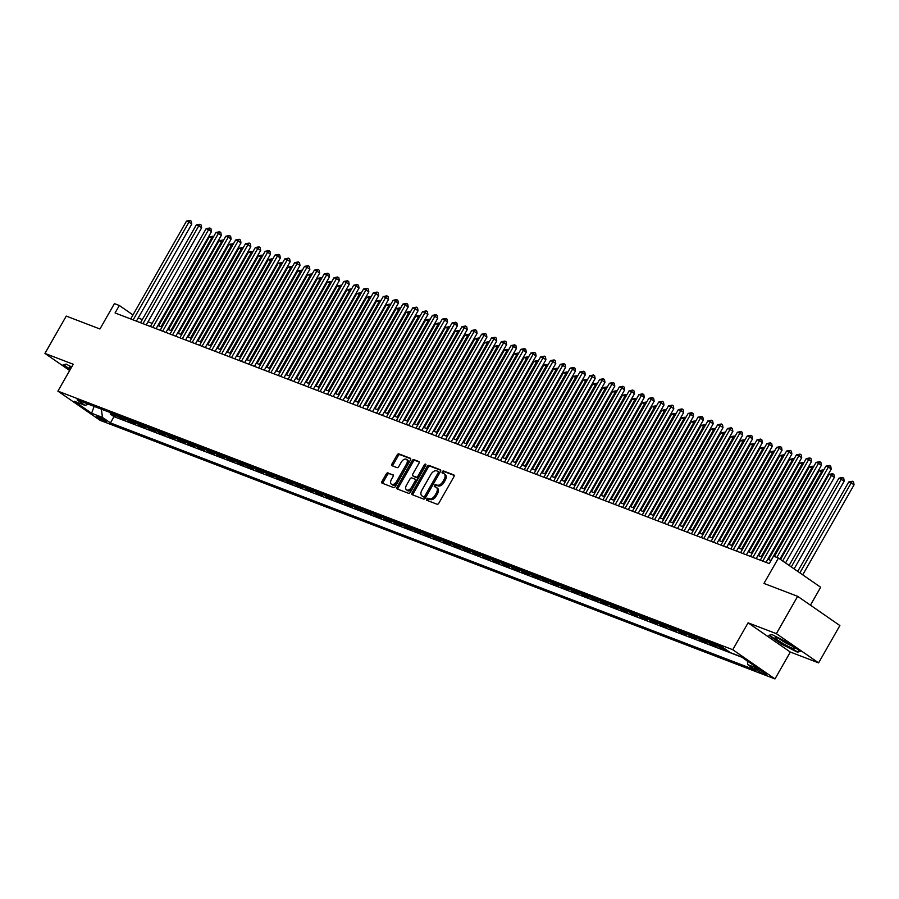 <?xml version="1.0" encoding="UTF-8"?>
<svg xmlns="http://www.w3.org/2000/svg" width="899" height="899" viewBox="0 0 899 899"><rect width="100%" height="100%" fill="white"/><g stroke="black" fill="none" stroke-linecap="round" stroke-linejoin="round"><path stroke-width="1.35" d="M426.722 499.012A1.191 0.708 -55.3 0 0 426.811 500.305L437.071 504.227A1.697 1.011 -55.3 0 0 438.869 503.137L453.916 476.751A1.697 1.011 -55.3 0 0 453.916 474.987A1.697 1.011 -55.3 0 0 453.793 474.919L443.533 470.986A1.191 0.708 -55.3 0 0 442.353 473.043L443.69 473.548A5.439 3.248 -55.3 0 1 444.106 473.773A5.439 3.248 -55.3 0 1 444.106 479.425L442.847 481.617A5.439 3.248 -55.3 0 1 437.083 485.123L435.757 484.617A1.191 0.708 -55.3 0 0 434.588 486.674L435.914 487.179A5.439 3.248 -55.3 0 1 436.33 487.404A5.439 3.248 -55.3 0 1 436.33 493.057L435.071 495.248A5.439 3.248 -55.3 0 1 429.306 498.754L427.98 498.248A1.191 0.708 -55.3 0 0 426.722 499.012M436.33 487.404L437.465 488.191A5.439 3.248 -55.3 0 1 437.465 493.843L436.217 496.046A5.439 3.248 -55.3 0 1 430.452 499.552L429.115 499.035A1.191 0.708 -55.3 0 0 427.643 500.619M454.197 475.425L444.668 471.773A1.191 0.708 -55.3 0 0 443.196 473.357M444.106 473.773L445.241 474.56A5.439 3.248 -55.3 0 1 445.241 480.212L443.982 482.415A5.439 3.248 -55.3 0 1 438.218 485.921L436.892 485.404A1.191 0.708 -55.3 0 0 435.419 486.988M105.138 421.384A5.54 0.641 -150.3 0 0 106.296 421.597A5.54 0.641 -150.3 0 0 103.318 419.204A5.54 0.641 -150.3 0 0 97.834 416.327A5.54 0.641 -150.3 0 0 96.676 416.113A5.54 0.641 -150.3 0 0 99.665 418.518A5.54 0.641 -150.3 0 0 105.138 421.384M388.065 472.863A1.697 1.011 -55.3 0 0 386.267 473.964L382.041 481.358A1.697 1.011 -55.3 0 0 382.041 483.134A1.697 1.011 -55.3 0 0 382.176 483.201L393.571 487.561A1.697 1.011 -55.3 0 0 395.369 486.471L410.416 460.086A1.697 1.011 -55.3 0 0 410.416 458.321A1.697 1.011 -55.3 0 0 410.292 458.254L398.898 453.883A1.697 1.011 -55.3 0 0 397.088 454.984L391.986 463.918A1.697 1.011 -55.3 0 0 391.986 465.693A1.697 1.011 -55.3 0 0 392.121 465.761L396.998 467.626A1.697 1.011 -55.3 0 0 398.796 466.525L401.325 462.097A4.54 2.719 -55.3 0 1 406.494 459.344A4.54 2.719 -55.3 0 1 406.494 464.075L396.583 481.448A4.54 2.719 -55.3 0 1 391.413 484.19A4.54 2.719 -55.3 0 1 391.425 479.459L393.077 476.571A1.697 1.011 -55.3 0 0 393.077 474.807A1.697 1.011 -55.3 0 0 392.942 474.728L389.211 473.649A1.697 1.011 -55.3 0 0 387.402 474.751L383.188 482.156A1.697 1.011 -55.3 0 0 382.907 483.482M776.376 633.66L748.092 622.827L790.311 652.045L818.596 662.878L776.376 633.66L797.66 596.329L763.97 583.429L778.455 558.043L773.533 556.155L769.274 563.617L115.072 312.964L119.331 305.491L114.42 303.615L99.935 328.989L66.245 316.088L44.95 353.419L69.661 370.512M748.092 622.827L732.764 649.707L57.907 391.132L73.235 364.252L44.95 353.419M412.079 492.866A1.697 1.011 -55.3 0 0 412.068 494.641A1.697 1.011 -55.3 0 0 412.203 494.708L423.598 499.069A1.697 1.011 -55.3 0 0 425.396 497.979L440.443 471.593A1.697 1.011 -55.3 0 0 440.454 469.829A1.697 1.011 -55.3 0 0 440.319 469.761L428.924 465.39A1.697 1.011 -55.3 0 0 427.126 466.491L412.079 492.866L413.214 493.663A1.697 1.011 -55.3 0 0 412.933 494.989M408.584 493.315L397.189 488.955A1.697 1.011 -55.3 0 1 397.055 488.887A1.697 1.011 -55.3 0 1 397.055 487.112L412.102 460.738A1.697 1.011 -55.3 0 1 413.911 459.636L418.788 461.502A1.697 1.011 -55.3 0 1 418.912 461.58A1.697 1.011 -55.3 0 1 418.912 463.345L412.81 474.043A1.697 1.011 -55.3 0 0 412.81 475.807A1.697 1.011 -55.3 0 0 412.944 475.874L416.181 477.122A1.697 1.011 -55.3 0 0 417.979 476.021L424.328 464.884A1.191 0.708 -55.3 0 1 425.688 465.401L410.382 492.225A1.697 1.011 -55.3 0 1 408.584 493.315M797.66 596.329L839.88 625.547L818.596 662.878M110.869 412.798L110.184 414.001L116.083 416.259L111.914 413.383L115.859 414.889A6.922 5.495 -69 0 1 115.409 414.54M120.702 416.563L120.016 417.765L125.927 420.035L121.758 417.147L125.691 418.653A6.922 5.495 -69 0 1 125.242 418.305M130.546 420.339L129.861 421.541L135.76 423.8L131.591 420.923L135.524 422.429A6.922 5.495 -69 0 1 135.086 422.081M140.379 424.103L139.693 425.306L145.593 427.576L141.435 424.688L145.368 426.193A6.922 5.495 -69 0 1 144.919 425.845M150.223 427.879L149.537 429.081L155.437 431.34L151.268 428.463L155.201 429.969A6.922 5.495 -69 0 1 154.763 429.61M160.056 431.644L159.37 432.846L165.27 435.105L161.112 432.228L165.045 433.734A6.922 5.495 -69 0 1 164.596 433.385M169.889 435.408L169.203 436.622L175.114 438.881L170.945 435.993L174.878 437.51A6.922 5.495 -69 0 1 174.428 437.15M179.733 439.184L179.047 440.386L184.947 442.645L180.778 439.768L184.722 441.274A6.922 5.495 -69 0 1 184.273 440.926M189.565 442.949L188.88 444.151L194.78 446.421L190.622 443.533L194.555 445.039A6.922 5.495 -69 0 1 194.105 444.69M199.409 446.724L198.724 447.927L204.624 450.185L200.455 447.309L204.388 448.815A6.922 5.495 -69 0 1 203.949 448.466M209.242 450.489L208.557 451.691L214.456 453.961L210.299 451.073L214.232 452.579A6.922 5.495 -69 0 1 213.782 452.231M219.086 454.265L218.39 455.467L224.3 457.726L220.131 454.849L224.065 456.355A6.922 5.495 -69 0 1 223.626 455.995M228.919 458.029L228.234 459.232L234.133 461.49L229.975 458.614L233.909 460.119A6.922 5.495 -69 0 1 233.459 459.771M238.752 461.794L238.066 463.007L243.977 465.266L239.808 462.378L243.741 463.895A6.922 5.495 -69 0 1 243.292 463.536M248.596 465.57L247.91 466.772L253.81 469.031L249.641 466.154L253.585 467.66A6.922 5.495 -69 0 1 253.136 467.311M258.429 469.334L257.743 470.537L263.643 472.807L259.485 469.919L263.418 471.424A6.922 5.495 -69 0 1 262.969 471.076M268.273 473.11L267.587 474.312L273.487 476.571L269.318 473.694L273.251 475.2A6.922 5.495 -69 0 1 272.813 474.852M278.106 476.875L277.42 478.077L283.32 480.347L279.162 477.459L283.095 478.965A6.922 5.495 -69 0 1 282.646 478.616M287.95 480.65L287.253 481.853L293.164 484.112L288.995 481.223L292.928 482.741A6.922 5.495 -69 0 1 292.49 482.381M297.783 484.415L297.097 485.617L302.997 487.876L298.839 484.999L302.772 486.505A6.922 5.495 -69 0 1 302.322 486.157M307.615 488.179L306.93 489.393L312.841 491.652L308.672 488.764L312.605 490.281A6.922 5.495 -69 0 1 312.155 489.921M317.459 491.955L316.774 493.158L322.674 495.416L318.504 492.54L322.449 494.045A6.922 5.495 -69 0 1 321.999 493.697M327.292 495.72L326.607 496.922L332.506 499.192L328.349 496.304L332.282 497.81A6.922 5.495 -69 0 1 331.832 497.462M337.136 499.496L336.451 500.698L342.35 502.957L338.181 500.08L342.114 501.586A6.922 5.495 -69 0 1 341.676 501.226M346.969 503.26L346.284 504.463L352.183 506.733L348.025 503.845L351.959 505.35A6.922 5.495 -69 0 1 351.509 505.002M356.813 507.036L356.116 508.238L362.027 510.497L357.858 507.609L361.791 509.126A6.922 5.495 -69 0 1 361.353 508.767M366.646 510.801L365.96 512.003L371.86 514.262L367.691 511.385L371.635 512.891A6.922 5.495 -69 0 1 371.186 512.542M376.479 514.565L375.793 515.779L381.704 518.038L377.535 515.149L381.468 516.655A6.922 5.495 -69 0 1 381.019 516.307M386.323 518.341L385.637 519.543L391.537 521.802L387.368 518.925L391.301 520.431A6.922 5.495 -69 0 1 390.863 520.083M396.156 522.105L395.47 523.308L401.37 525.578L397.212 522.69L401.145 524.196A6.922 5.495 -69 0 1 400.696 523.847M406 525.881L405.314 527.084L411.214 529.342L407.045 526.466L410.978 527.971A6.922 5.495 -69 0 1 410.54 527.612M415.832 529.646L415.147 530.848L421.047 533.107L416.889 530.23L420.822 531.736A6.922 5.495 -69 0 1 420.372 531.388M425.665 533.422L424.98 534.624L430.891 536.883L426.722 533.995L430.655 535.512A6.922 5.495 -69 0 1 430.205 535.152M435.509 537.186L434.824 538.389L440.724 540.647L436.554 537.771L440.499 539.276A6.922 5.495 -69 0 1 440.049 538.928M445.342 540.951L444.657 542.153L450.556 544.423L446.398 541.535L450.332 543.041A6.922 5.495 -69 0 1 449.882 542.693M455.186 544.727L454.501 545.929L460.4 548.188L456.231 545.311L460.164 546.817A6.922 5.495 -69 0 1 459.726 546.468M465.019 548.491L464.334 549.694L470.233 551.964L466.075 549.075L470.008 550.581A6.922 5.495 -69 0 1 469.559 550.233M474.863 552.267L474.166 553.469L480.077 555.728L475.908 552.851L479.841 554.357A6.922 5.495 -69 0 1 479.403 553.998M484.696 556.032L484.01 557.234L489.91 559.493L485.752 556.616L489.685 558.122A6.922 5.495 -69 0 1 489.236 557.773M494.529 559.796L493.843 561.01L499.754 563.268L495.585 560.38L499.518 561.897A6.922 5.495 -69 0 1 499.069 561.538M504.373 563.572L503.687 564.774L509.587 567.033L505.418 564.156L509.362 565.662A6.922 5.495 -69 0 1 508.913 565.314M514.206 567.336L513.52 568.539L519.42 570.809L515.262 567.921L519.195 569.427A6.922 5.495 -69 0 1 518.745 569.078M524.05 571.112L523.364 572.315L529.264 574.573L525.095 571.697L529.028 573.202A6.922 5.495 -69 0 1 528.59 572.854M533.882 574.877L533.197 576.079L539.097 578.349L534.939 575.461L538.872 576.967A6.922 5.495 -69 0 1 538.422 576.619M543.726 578.653L543.03 579.855L548.941 582.114L544.772 579.237L548.705 580.743A6.922 5.495 -69 0 1 548.266 580.383M553.559 582.417L552.874 583.62L558.773 585.878L554.616 583.001L558.549 584.507A6.922 5.495 -69 0 1 558.099 584.159M563.392 586.182L562.707 587.395L568.618 589.654L564.448 586.766L568.382 588.283A6.922 5.495 -69 0 1 567.932 587.924M573.236 589.958L572.551 591.16L578.45 593.419L574.281 590.542L578.226 592.048A6.922 5.495 -69 0 1 577.776 591.699M583.069 593.722L582.383 594.924L588.283 597.194L584.125 594.306L588.058 595.812A6.922 5.495 -69 0 1 587.609 595.464M592.913 597.498L592.227 598.7L598.127 600.959L593.958 598.082L597.891 599.588A6.922 5.495 -69 0 1 597.453 599.24M602.746 601.262L602.06 602.465L607.96 604.735L603.802 601.847L607.735 603.353A6.922 5.495 -69 0 1 607.286 603.004M612.59 605.038L611.893 606.241L617.804 608.499L613.635 605.623L617.568 607.128A6.922 5.495 -69 0 1 617.13 606.769M622.423 608.803L621.737 610.005L627.637 612.264L623.468 609.387L627.412 610.893A6.922 5.495 -69 0 1 626.963 610.545M632.255 612.567L631.57 613.781L637.481 616.04L633.312 613.152L637.245 614.669A6.922 5.495 -69 0 1 636.795 614.309M642.1 616.343L641.414 617.546L647.314 619.804L643.145 616.928L647.078 618.433A6.922 5.495 -69 0 1 646.639 618.085M651.932 620.108L651.247 621.31L657.147 623.58L652.989 620.692L656.922 622.198A6.922 5.495 -69 0 1 656.472 621.85M661.776 623.884L661.091 625.086L666.991 627.345L662.821 624.468L666.755 625.974A6.922 5.495 -69 0 1 666.316 625.614M671.609 627.648L670.924 628.851L676.823 631.12L672.666 628.232L676.599 629.738A6.922 5.495 -69 0 1 676.149 629.39M681.442 631.424L680.757 632.626L686.667 634.885L682.498 631.997L686.431 633.514A6.922 5.495 -69 0 1 685.982 633.154M691.286 635.188L690.601 636.391L696.5 638.65L692.331 635.773L696.276 637.279A6.922 5.495 -69 0 1 695.826 636.93M701.119 638.953L700.433 640.167L706.333 642.425L702.175 639.537L706.108 641.043A6.922 5.495 -69 0 1 705.659 640.695M710.963 642.729L710.277 643.931L716.177 646.19L712.008 643.313L715.941 644.819A6.922 5.495 -69 0 1 715.503 644.471M720.796 646.493L720.11 647.696L726.01 649.966L723.043 647.538M758.149 669.373L755.98 668.541A5.36 0.618 -150.3 0 0 754.857 668.328A5.36 0.618 -150.3 0 0 757.756 670.654A5.36 0.618 -150.3 0 0 763.06 673.441L765.229 674.261A5.36 0.618 -150.3 0 0 766.341 674.475A5.36 0.618 -150.3 0 0 763.453 672.149A5.36 0.618 -150.3 0 0 758.149 669.373M732.764 649.707L774.983 678.925L100.126 420.339L57.907 391.132M110.184 414.001L114.004 416.642L110.431 422.923L755.767 670.182L747.788 664.664L747.316 661.001M110.431 422.923L102.441 417.394L91.619 413.248L74.28 401.246L85.102 405.393L77.112 399.864L722.448 647.134L730.438 652.663L741.259 656.798L758.61 668.8L747.788 664.664M720.11 647.696L715.941 644.819M710.277 643.931L706.108 641.043M700.433 640.167L696.276 637.279M690.601 636.391L686.431 633.514M680.757 632.626L676.599 629.738M670.924 628.851L666.755 625.974M661.091 625.086L656.922 622.198M651.247 621.31L647.078 618.433M641.414 617.546L637.245 614.669M631.57 613.781L627.412 610.893M621.737 610.005L617.568 607.128M611.893 606.241L607.735 603.353M602.06 602.465L597.891 599.588M592.227 598.7L588.058 595.812M582.383 594.924L578.226 592.048M572.551 591.16L568.382 588.283M562.707 587.395L558.549 584.507M552.874 583.62L548.705 580.743M543.03 579.855L538.872 576.967M533.197 576.079L529.028 573.202M523.364 572.315L519.195 569.427M513.52 568.539L509.362 565.662M503.687 564.774L499.518 561.897M493.843 561.01L489.685 558.122M484.01 557.234L479.841 554.357M474.166 553.469L470.008 550.581M464.334 549.694L460.164 546.817M454.501 545.929L450.332 543.041M444.657 542.153L440.499 539.276M434.824 538.389L430.655 535.512M424.98 534.624L420.822 531.736M415.147 530.848L410.978 527.971M405.314 527.084L401.145 524.196M395.47 523.308L391.301 520.431M385.637 519.543L381.468 516.655M375.793 515.779L371.635 512.891M365.96 512.003L361.791 509.126M356.116 508.238L351.959 505.35M346.284 504.463L342.114 501.586M336.451 500.698L332.282 497.81M326.607 496.922L322.449 494.045M316.774 493.158L312.605 490.281M306.93 489.393L302.772 486.505M297.097 485.617L292.928 482.741M287.253 481.853L283.095 478.965M277.42 478.077L273.251 475.2M267.587 474.312L263.418 471.424M257.743 470.537L253.585 467.66M247.91 466.772L243.741 463.895M238.066 463.007L233.909 460.119M228.234 459.232L224.065 456.355M218.39 455.467L214.232 452.579M208.557 451.691L204.388 448.815M198.724 447.927L194.555 445.039M188.88 444.151L184.722 441.274M179.047 440.386L174.878 437.51M169.203 436.622L165.045 433.734M159.37 432.846L155.201 429.969M149.537 429.081L145.368 426.193M139.693 425.306L135.524 422.429M129.861 421.541L125.691 418.653M120.016 417.765L115.859 414.889M114.004 416.642L741.844 657.214M810.449 605.173L820.675 587.249L778.455 558.043M790.311 652.045L774.983 678.925M132.973 314.942L119.331 305.491M771.061 560.493L767.802 559.245M762.082 557.054L757.969 555.481M752.238 553.29L748.125 551.705M742.405 549.514L738.293 547.941M732.573 545.749L728.46 544.165M722.729 541.973L718.616 540.4M712.896 538.209L708.783 536.636M703.052 534.433L698.939 532.86M693.219 530.668L689.106 529.095M683.375 526.904L679.262 525.319M673.542 523.128L669.429 521.555M663.709 519.364L659.596 517.779M653.865 515.588L649.752 514.014M644.032 511.823L639.919 510.25M634.188 508.047L630.075 506.474M624.356 504.283L620.243 502.71M614.523 500.518L610.41 498.934M604.679 496.742L600.566 495.169M594.846 492.978L590.733 491.405M585.002 489.202L580.889 487.629M575.169 485.438L571.056 483.864M565.325 481.662L561.212 480.088M555.492 477.897L551.379 476.324M545.659 474.133L541.546 472.548M535.815 470.357L531.702 468.784M525.982 466.592L521.87 465.019M516.138 462.816L512.025 461.243M506.306 459.052L502.193 457.479M496.462 455.287L492.349 453.703M486.629 451.512L482.516 449.938M476.796 447.747L472.683 446.162M466.952 443.971L462.839 442.398M457.119 440.207L453.006 438.633M447.275 436.431L443.162 434.858M437.442 432.666L433.329 431.093M427.598 428.902L423.485 427.317M417.765 425.126L413.652 423.553M407.932 421.361L403.82 419.777M398.088 417.586L393.976 416.012M388.256 413.821L384.143 412.248M378.412 410.045L374.299 408.472M368.579 406.281L364.466 404.707M358.746 402.516L354.633 400.932M348.902 398.74L344.789 397.167M339.069 394.976L334.956 393.391M329.225 391.2L325.112 389.627M319.392 387.435L315.279 385.862M309.548 383.659L305.435 382.086M299.715 379.895L295.602 378.322M289.883 376.13L285.77 374.546M280.038 372.355L275.926 370.781M270.206 368.59L266.093 367.017M260.362 364.814L256.249 363.241M250.529 361.05L246.416 359.476M240.685 357.274L236.572 355.701M230.852 353.509L226.739 351.936M221.019 349.745L216.906 348.16M211.175 345.969L207.062 344.396M201.342 342.204L197.229 340.631M191.498 338.429L187.385 336.855M181.665 334.664L177.553 333.091M171.821 330.899L167.708 329.315M161.989 327.124L157.876 325.55M152.156 323.359L148.043 321.775M142.312 319.583L138.199 318.01M85.102 405.393L88.45 404.202M101.396 409.169L102.441 417.394M91.619 413.248L94.125 406.382M771.983 634.57L768.847 635.335L781.557 644.134L797.413 652.168L800.548 651.404L787.827 642.605L771.983 634.57M71.695 366.949L66.133 364.129L62.997 364.882L70.077 369.781M797.818 651.438L797.413 652.168M440.724 470.267L430.059 466.176A1.697 1.011 -55.3 0 0 428.261 467.278L413.214 493.663M423.71 496.608A1.191 0.708 -55.3 0 0 424.969 495.843L438.173 472.683A1.191 0.708 -55.3 0 0 438.083 471.402L436.689 470.862A5.439 3.248 -55.3 0 0 430.924 474.369L421.889 490.202A5.439 3.248 -55.3 0 0 421.889 495.855A5.439 3.248 -55.3 0 0 422.305 496.079L424.845 497.405A1.191 0.708 -55.3 0 0 426.104 496.63L424.969 495.843M438.251 471.514L439.229 472.189A1.191 0.708 -55.3 0 1 439.319 473.481L426.104 496.63M422.676 496.327A5.439 3.248 -55.3 0 0 423.024 496.641A5.439 3.248 -55.3 0 0 423.451 496.866L422.305 496.079M424.845 497.405L423.451 496.866M419.192 462.019L415.046 460.423A1.697 1.011 -55.3 0 0 413.248 461.524L398.201 487.91A1.697 1.011 -55.3 0 0 397.92 489.236M413.843 476.504A1.697 1.011 -55.3 0 0 413.956 476.594A1.697 1.011 -55.3 0 0 414.079 476.661L417.316 477.908A1.697 1.011 -55.3 0 0 419.114 476.807L425.474 465.671L424.328 464.884M406.483 485.145A4.54 2.719 -55.3 0 0 406.472 489.865A4.54 2.719 -55.3 0 0 411.641 487.123L415.136 480.999A1.697 1.011 -55.3 0 0 415.136 479.234A1.697 1.011 -55.3 0 0 415.001 479.167L411.776 477.931A1.697 1.011 -55.3 0 0 409.966 479.021L406.483 485.145M406.472 489.865L407.618 490.663A4.54 2.719 -55.3 0 0 412.787 487.91L411.641 487.123M415.248 479.336L416.147 479.954A1.697 1.011 -55.3 0 1 416.282 480.032A1.697 1.011 -55.3 0 1 416.271 481.797L412.787 487.91M393.357 475.245L389.211 473.649M391.413 484.19L392.56 484.977A4.54 2.719 -55.3 0 0 397.729 482.235L396.583 481.448M406.494 459.344L407.64 460.142A4.54 2.719 -55.3 0 1 407.64 464.862L397.729 482.235M410.697 458.76L400.033 454.669A1.697 1.011 -55.3 0 0 398.235 455.771L393.133 464.716A1.697 1.011 -55.3 0 0 392.852 466.042M802.728 574.843L854.05 484.864L851.196 482.887L848.735 481.943L797.728 571.382M799.874 572.865L851.196 482.887L852.421 481.257L853.567 482.044L854.05 484.864M848.735 481.943L852.421 481.257M779.905 559.043L831.227 469.064L828.372 467.098L776.848 557.425M825.923 466.154L829.597 465.468L828.372 467.098L825.923 466.154L774.387 556.481M829.597 465.468L830.743 466.255L831.227 469.064M792.277 648.201A11.249 1.304 -150.3 0 0 794.57 648.303A11.249 1.304 -150.3 0 0 787.636 643.19A11.249 1.304 -150.3 0 0 777.444 637.942A11.249 1.304 -150.3 0 0 775.421 637.391A11.249 1.304 -150.3 0 0 780.253 641.807A11.249 1.304 -150.3 0 0 792.277 648.201M779.242 638.695A8.518 0.989 -150.3 0 0 791.255 645.594A8.518 0.989 -150.3 0 0 791.491 645.684M769.578 635.155L772.129 634.649M799.874 650.943L797.188 651.595L781.827 643.808L769.51 635.29M71.426 367.421A11.249 1.304 -150.3 0 0 69.583 366.938A11.249 1.304 -150.3 0 0 69.774 367.938A11.249 1.304 -150.3 0 0 70.673 368.736M70.279 369.422L63.66 364.837L66.279 364.196M794.132 568.887L844.217 481.089L838.902 478.178L789.131 565.426M791.277 566.921L841.363 479.122L842.588 477.481L843.723 478.279L844.217 481.089M838.902 478.178L842.588 477.481M785.535 562.943L834.373 477.324L831.519 475.346L829.058 474.402L780.534 559.481M782.681 560.965L831.519 475.346L832.744 473.717L833.89 474.503L834.373 477.324M829.058 474.402L832.744 473.717M770.982 560.47L821.686 471.582L819.225 470.638L768.521 559.526M822.495 472.144L821.686 471.582L822.911 469.952L823.518 470.368M819.225 470.638L822.911 469.952M761.15 556.695L811.842 467.806L809.392 466.873L758.689 555.751M812.662 468.379L811.842 467.806L813.067 466.176L813.674 466.592M809.392 466.873L813.067 466.176M766.015 562.381L821.394 465.3L818.539 463.322L762.757 561.122M816.078 462.389L819.764 461.693L818.539 463.322L816.078 462.389L760.296 560.178M819.764 461.693L820.911 462.479L821.394 465.3M756.183 558.605L811.55 461.535L808.707 459.558L752.924 557.358M806.246 458.614L809.932 457.928L808.707 459.558L806.246 458.614L750.463 556.414M809.932 457.928L811.067 458.715L811.55 461.535M746.35 554.84L801.717 457.76L798.863 455.793L743.08 553.582M796.402 454.849L800.088 454.152L798.863 455.793L796.402 454.849L740.619 552.638M800.088 454.152L801.234 454.95L801.717 457.76M736.506 551.065L791.884 453.995L789.03 452.017L733.247 549.817M786.569 451.073L790.255 450.388L789.03 452.017L786.569 451.073L730.786 548.873M790.255 450.388L791.39 451.174L791.884 453.995M751.306 552.93L802.009 464.041L799.548 463.097L748.856 551.986M802.829 464.603L802.009 464.041L803.234 462.412L803.841 462.828M799.548 463.097L803.234 462.412M726.673 547.3L782.04 450.219L779.186 448.253L723.403 546.053M776.725 447.309L780.411 446.612L779.186 448.253L776.725 447.309L720.942 545.109M780.411 446.612L781.557 447.41L782.04 450.219M741.473 549.154L792.176 460.277L789.715 459.333L739.012 548.21M792.985 460.839L792.176 460.277L793.401 458.636L793.997 459.063M789.715 459.333L793.401 458.636M716.829 543.524L772.207 446.455L769.353 444.477L713.57 542.277M766.892 443.533L770.578 442.847L769.353 444.477L766.892 443.533L711.109 541.333M770.578 442.847L771.713 443.634L772.207 446.455M731.64 545.39L782.332 456.501L779.871 455.557L729.179 544.446M783.153 457.063L782.332 456.501L783.557 454.872L784.164 455.287M779.871 455.557L783.557 454.872M706.996 539.76L762.363 442.679L759.509 440.712L703.726 538.512M757.059 439.768L760.734 439.083L759.509 440.712L757.059 439.768L701.276 537.568M760.734 439.083L761.88 439.869L762.363 442.679M721.796 541.614L772.499 452.736L770.038 451.792L719.335 540.681M773.309 453.298L772.499 452.736L773.724 451.096L774.331 451.523M770.038 451.792L773.724 451.096M697.163 535.995L752.53 438.914L749.676 436.936L693.893 534.736M747.215 436.004L750.901 435.307L749.676 436.936L747.215 436.004L691.432 533.792M750.901 435.307L752.047 436.094L752.53 438.914M711.963 537.849L762.655 448.961L760.194 448.017L709.502 536.905M763.476 449.522L762.655 448.961L763.88 447.331L764.487 447.747M760.194 448.017L763.88 447.331M687.319 532.219L742.686 435.15L739.843 433.172L684.06 530.972M737.382 432.228L741.068 431.542L739.843 433.172L737.382 432.228L681.599 530.028M741.068 431.542L742.203 432.329L742.686 435.15M702.119 534.085L752.823 445.196L750.362 444.252L699.658 533.141M753.643 445.758L752.823 445.196L754.047 443.567L754.654 443.982M750.362 444.252L754.047 443.567M677.486 528.455L732.854 431.374L729.999 429.407L674.216 527.196M727.538 428.463L731.224 427.767L729.999 429.407L727.538 428.463L671.755 526.263M731.224 427.767L732.37 428.565L732.854 431.374M692.286 530.309L742.979 441.42L740.529 440.488L689.825 529.365M743.799 441.993L742.979 441.42L744.215 439.791L744.81 440.207M740.529 440.488L744.215 439.791M667.642 524.679L723.021 427.609L720.166 425.632L664.383 523.432M717.705 424.688L721.391 424.002L720.166 425.632L717.705 424.688L661.922 522.488M721.391 424.002L722.526 424.789L723.021 427.609M682.442 526.544L733.146 437.656L730.685 436.712L679.992 525.6M733.966 438.218L733.146 437.656L734.371 436.026L734.977 436.442M730.685 436.712L734.371 436.026M657.81 520.914L713.177 423.834L710.322 421.867L654.539 519.667M707.861 420.923L711.547 420.238L710.322 421.867L707.861 420.923L652.078 518.723M711.547 420.238L712.693 421.024L713.177 423.834M647.965 517.139L703.344 420.069L700.49 418.091L644.707 515.891M698.029 417.147L701.714 416.462L700.49 418.091L698.029 417.147L642.246 514.947M701.714 416.462L702.849 417.248L703.344 420.069M638.133 513.374L693.5 416.304L690.646 414.327L634.863 512.127M688.196 413.383L691.87 412.697L690.646 414.327L688.196 413.383L632.413 511.183M691.87 412.697L693.017 413.484L693.5 416.304M672.609 522.769L723.313 433.891L720.852 432.947L670.148 521.825M724.122 434.453L723.313 433.891L724.538 432.25L725.133 432.677M720.852 432.947L724.538 432.25M662.777 519.004L713.469 430.115L711.008 429.171L660.316 518.06M714.289 430.677L713.469 430.115L714.694 428.486L715.301 428.902M711.008 429.171L714.694 428.486M652.932 515.228L703.636 426.351L701.175 425.407L650.471 514.295M704.445 426.913L703.636 426.351L704.861 424.71L705.468 425.137M701.175 425.407L704.861 424.71M628.3 509.609L683.667 412.529L680.813 410.551L625.03 508.351M678.352 409.618L682.038 408.921L680.813 410.551L678.352 409.618L622.569 507.407M682.038 408.921L683.184 409.708L683.667 412.529M643.1 511.464L693.792 422.575L691.342 421.631L640.639 510.52M694.612 423.137L693.792 422.575L695.017 420.946L695.624 421.361M691.342 421.631L695.017 420.946M618.456 505.834L673.823 408.764L670.98 406.786L615.197 504.586M668.519 405.842L672.205 405.157L670.98 406.786L668.519 405.842L612.736 503.642M672.205 405.157L673.34 405.943L673.823 408.764M633.256 507.699L683.959 418.81L681.498 417.866L630.795 506.755M684.78 419.372L683.959 418.81L685.184 417.181L685.791 417.597M681.498 417.866L685.184 417.181M608.623 502.069L663.99 404.988L661.136 403.022L605.353 500.81M658.675 402.078L662.361 401.381L661.136 403.022L658.675 402.078L602.892 499.878M662.361 401.381L663.507 402.179L663.99 404.988M623.423 503.923L674.126 415.035L671.665 414.102L620.962 502.979M674.935 415.608L674.126 415.035L675.351 413.405L675.947 413.821M671.665 414.102L675.351 413.405M598.779 498.293L654.157 401.224L651.303 399.246L595.52 497.046M648.842 398.302L652.528 397.616L651.303 399.246L648.842 398.302L593.059 496.102M652.528 397.616L653.663 398.403L654.157 401.224M613.579 500.159L664.282 411.27L661.821 410.326L611.129 499.215M665.103 411.832L664.282 411.27L665.507 409.641L666.114 410.056M661.821 410.326L665.507 409.641M588.946 494.529L644.313 397.448L641.459 395.481L585.676 493.281M638.998 394.537L642.684 393.852L641.459 395.481L638.998 394.537L583.215 492.337M642.684 393.852L643.83 394.639L644.313 397.448M603.746 496.383L654.45 407.505L651.989 406.562L601.285 495.439M655.259 408.067L654.45 407.505L655.674 405.865L656.281 406.292M651.989 406.562L655.674 405.865M579.102 490.753L634.48 393.683L631.626 391.706L575.843 489.506M629.165 390.762L632.851 390.076L631.626 391.706L629.165 390.762L573.382 488.562M632.851 390.076L633.986 390.863L634.48 393.683M593.913 492.618L644.605 403.73L642.144 402.786L591.452 491.674M645.426 404.292L644.605 403.73L645.83 402.1L646.437 402.516M642.144 402.786L645.83 402.1M569.269 486.988L624.636 389.919L621.782 387.941L565.999 485.741M619.332 386.997L623.018 386.312L621.782 387.941L619.332 386.997L563.549 484.797M623.018 386.312L624.153 387.098L624.636 389.919M584.069 488.842L634.773 399.965L632.312 399.021L581.608 487.91M635.582 400.527L634.773 399.965L635.998 398.336L636.604 398.751M632.312 399.021L635.998 398.336M559.436 483.224L614.804 386.143L611.949 384.165L556.166 481.965M609.488 383.232L613.174 382.536L611.949 384.165L609.488 383.232L553.705 481.021M613.174 382.536L614.32 383.334L614.804 386.143M574.236 485.078L624.929 396.189L622.479 395.245L571.775 484.134M625.749 396.762L624.929 396.189L626.154 394.56L626.76 394.976M622.479 395.245L626.154 394.56M564.392 481.313L615.096 392.425L612.635 391.481L561.931 480.369M615.916 392.987L615.096 392.425L616.321 390.795L616.928 391.211M612.635 391.481L616.321 390.795M554.559 477.538L605.263 388.649L602.802 387.716L552.098 476.594M606.072 389.222L605.263 388.649L606.488 387.019L607.083 387.435M602.802 387.716L606.488 387.019M549.592 479.448L604.96 382.378L602.116 380.401L546.334 478.201M599.655 379.457L603.341 378.771L602.116 380.401L599.655 379.457L543.873 477.257M603.341 378.771L604.476 379.558L604.96 382.378M539.76 475.683L595.127 378.603L592.272 376.636L536.489 474.425M589.811 375.692L593.497 374.995L592.272 376.636L589.811 375.692L534.028 473.492M593.497 374.995L594.644 375.793L595.127 378.603M529.916 471.908L585.294 374.838L582.44 372.86L526.657 470.66M579.979 371.916L583.665 371.231L582.44 372.86L579.979 371.916L524.196 469.716M583.665 371.231L584.799 372.017L585.294 374.838M544.715 473.773L595.419 384.884L592.958 383.94L542.266 472.829M596.239 385.446L595.419 384.884L596.644 383.255L597.251 383.671M592.958 383.94L596.644 383.255M520.083 468.143L575.45 371.062L572.596 369.096L516.813 466.896M570.146 368.152L573.82 367.466L572.596 369.096L570.146 368.152L514.363 465.952M573.82 367.466L574.967 368.253L575.45 371.062M534.883 469.997L585.586 381.12L583.125 380.176L532.422 469.064M586.395 381.682L585.586 381.12L586.811 379.479L587.418 379.906M583.125 380.176L586.811 379.479M510.239 464.367L565.617 367.298L562.763 365.32L506.98 463.12M560.302 364.376L563.988 363.69L562.763 365.32L560.302 364.376L504.519 462.176M563.988 363.69L565.134 364.477L565.617 367.298M525.05 466.233L575.742 377.344L573.281 376.4L522.589 465.289M576.562 377.906L575.742 377.344L576.967 375.715L577.574 376.13M573.281 376.4L576.967 375.715M500.406 460.603L555.773 363.533L552.93 361.555L497.147 459.355M550.469 360.611L554.155 359.926L552.93 361.555L550.469 360.611L494.686 458.411M554.155 359.926L555.29 360.713L555.773 363.533M515.206 462.468L565.909 373.579L563.448 372.636L512.745 461.524M566.718 374.141L565.909 373.579L567.134 371.95L567.741 372.366M563.448 372.636L567.134 371.95M490.573 456.838L545.94 359.757L543.086 357.78L487.303 455.579M540.625 356.847L544.311 356.15L543.086 357.78L540.625 356.847L484.842 454.636M544.311 356.15L545.457 356.948L545.94 359.757M505.373 458.692L556.065 369.804L553.615 368.86L502.912 457.748M556.886 370.377L556.065 369.804L557.29 368.174L557.897 368.59M553.615 368.86L557.29 368.174M495.529 454.928L546.232 366.039L543.771 365.095L493.079 453.984M547.053 366.601L546.232 366.039L547.457 364.41L548.064 364.825M543.771 365.095L547.457 364.41M485.696 451.152L536.4 362.263L533.939 361.331L483.235 450.208M537.209 362.836L536.4 362.263L537.624 360.634L538.22 361.061M533.939 361.331L537.624 360.634M480.729 453.062L536.107 355.993L533.253 354.015L477.47 451.815M530.792 353.071L534.478 352.386L533.253 354.015L530.792 353.071L475.009 450.871M534.478 352.386L535.613 353.172L536.107 355.993M470.896 449.298L526.263 352.217L523.409 350.25L467.626 448.039M520.948 349.306L524.634 348.61L523.409 350.25L520.948 349.306L465.165 447.106M524.634 348.61L525.78 349.408L526.263 352.217M461.052 445.522L516.431 348.452L513.576 346.475L457.793 444.275M511.115 345.531L514.801 344.845L513.576 346.475L511.115 345.531L455.332 443.331M514.801 344.845L515.936 345.632L516.431 348.452M475.863 447.387L526.556 358.499L524.095 357.555L473.402 446.443M527.376 359.061L526.556 358.499L527.78 356.869L528.387 357.285M524.095 357.555L527.78 356.869M451.219 441.757L506.587 344.677L503.732 342.71L447.949 440.51M501.282 341.766L504.957 341.081L503.732 342.71L501.282 341.766L445.499 439.566M504.957 341.081L506.103 341.867L506.587 344.677M466.019 443.612L516.723 354.734L514.262 353.79L463.558 442.679M517.532 355.296L516.723 354.734L517.948 353.093L518.554 353.521M514.262 353.79L517.948 353.093M441.387 437.993L496.754 340.912L493.899 338.934L438.116 436.734M491.438 338.002L495.124 337.305L493.899 338.934L491.438 338.002L435.655 435.79M495.124 337.305L496.27 338.091L496.754 340.912M456.186 439.847L506.879 350.958L504.418 350.014L453.725 438.903M507.699 351.52L506.879 350.958L508.104 349.329L508.71 349.745M504.418 350.014L508.104 349.329M431.542 434.217L486.91 337.147L484.067 335.17L428.284 432.97M481.606 334.226L485.291 333.54L484.067 335.17L481.606 334.226L425.823 432.026M485.291 333.54L486.426 334.327L486.91 337.147M446.342 436.082L497.046 347.194L494.585 346.25L443.881 435.138M497.866 347.756L497.046 347.194L498.271 345.564L498.878 345.98M494.585 346.25L498.271 345.564M421.71 430.452L477.077 333.372L474.223 331.405L418.44 429.194M471.761 330.461L475.447 329.764L474.223 331.405L471.761 330.461L415.979 428.25M475.447 329.764L476.594 330.562L477.077 333.372M436.509 432.307L487.202 343.418L484.752 342.485L434.048 431.363M488.022 343.991L487.202 343.418L488.438 341.789L489.034 342.204M484.752 342.485L488.438 341.789M411.866 426.677L467.244 329.607L464.39 327.629L408.607 425.429M461.929 326.685L465.615 326L464.39 327.629L461.929 326.685L406.146 424.485M465.615 326L466.75 326.787L467.244 329.607M426.665 428.542L477.369 339.653L474.908 338.709L424.216 427.598M478.189 340.215L477.369 339.653L478.594 338.024L479.201 338.44M474.908 338.709L478.594 338.024M402.033 422.912L457.4 325.831L454.546 323.865L398.763 421.653M452.085 322.921L455.771 322.224L454.546 323.865L452.085 322.921L396.302 420.721M455.771 322.224L456.917 323.022L457.4 325.831M416.833 424.766L467.536 335.889L465.075 334.945L414.372 423.822M468.345 336.451L467.536 335.889L468.761 334.248L469.357 334.675M465.075 334.945L468.761 334.248M392.189 419.136L447.567 322.067L444.713 320.089L388.93 417.889M442.252 319.145L445.938 318.46L444.713 320.089L442.252 319.145L386.469 416.945M445.938 318.46L447.073 319.246L447.567 322.067M407 421.002L457.692 332.113L455.231 331.169L404.539 420.058M458.512 332.675L457.692 332.113L458.917 330.484L459.524 330.899M455.231 331.169L458.917 330.484M382.356 415.372L437.723 318.291L434.869 316.324L379.086 414.124M432.419 315.38L436.094 314.695L434.869 316.324L432.419 315.38L376.636 413.18M436.094 314.695L437.24 315.482L437.723 318.291M397.156 417.226L447.859 328.349L445.398 327.405L394.695 416.293M448.668 328.91L447.859 328.349L449.084 326.708L449.691 327.135M445.398 327.405L449.084 326.708M372.523 411.607L427.89 314.526L425.036 312.549L369.253 410.349M422.575 311.616L426.261 310.919L425.036 312.549L422.575 311.616L366.792 409.405M426.261 310.919L427.407 311.706L427.89 314.526M387.323 413.461L438.015 324.573L435.566 323.629L384.862 412.517M438.836 325.135L438.015 324.573L439.24 322.943L439.847 323.359M435.566 323.629L439.24 322.943M362.679 407.831L418.046 310.762L415.203 308.784L359.42 406.584M412.742 307.84L416.428 307.155L415.203 308.784L412.742 307.84L356.959 405.64M416.428 307.155L417.563 307.941L418.046 310.762M377.479 409.697L428.182 320.808L425.721 319.864L375.018 408.753M429.003 321.37L428.182 320.808L429.407 319.179L430.014 319.594M425.721 319.864L429.407 319.179M352.846 404.067L408.213 306.986L405.359 305.019L349.576 402.808M402.898 304.076L406.584 303.379L405.359 305.019L402.898 304.076L347.115 401.875M406.584 303.379L407.73 304.177L408.213 306.986M367.646 405.921L418.35 317.032L415.889 316.1L365.185 404.977M419.159 317.605L418.35 317.032L419.575 315.403L420.17 315.819M415.889 316.1L419.575 315.403M343.002 400.291L398.381 303.221L395.526 301.244L339.743 399.044M393.065 300.3L396.751 299.614L395.526 301.244L393.065 300.3L337.282 398.1M396.751 299.614L397.886 300.401L398.381 303.221M357.802 402.156L408.506 313.268L406.045 312.324L355.352 401.212M409.326 313.83L408.506 313.268L409.73 311.638L410.337 312.054M406.045 312.324L409.73 311.638M333.169 396.526L388.537 299.446L385.682 297.479L329.899 395.279M383.221 296.535L386.907 295.838L385.682 297.479L383.221 296.535L327.438 394.335M386.907 295.838L388.053 296.636L388.537 299.446M347.969 398.381L398.673 309.503L396.212 308.559L345.508 397.437M399.482 310.065L398.673 309.503L399.898 307.863L400.505 308.29M396.212 308.559L399.898 307.863M323.325 392.751L378.704 295.681L375.849 293.703L320.066 391.503M373.388 292.759L377.074 292.074L375.849 293.703L373.388 292.759L317.605 390.559M377.074 292.074L378.209 292.86L378.704 295.681M338.136 394.616L388.829 305.727L386.368 304.783L335.675 393.672M389.649 306.289L388.829 305.727L390.054 304.098L390.66 304.514M386.368 304.783L390.054 304.098M313.493 388.986L368.86 291.917L366.005 289.939L310.222 387.739M363.556 288.995L367.242 288.309L366.005 289.939L363.556 288.995L307.773 386.795M367.242 288.309L368.376 289.096L368.86 291.917M328.292 390.84L378.996 301.963L376.535 301.019L325.831 389.908M379.805 302.525L378.996 301.963L380.221 300.322L380.828 300.749M376.535 301.019L380.221 300.322M303.66 385.222L359.027 288.141L356.173 286.163L300.39 383.963M353.712 285.23L357.397 284.534L356.173 286.163L353.712 285.23L297.929 383.019M357.397 284.534L358.544 285.32L359.027 288.141M318.46 387.076L369.152 298.187L366.702 297.243L315.998 386.132M369.972 298.749L369.152 298.187L370.377 296.558L370.984 296.973M366.702 297.243L370.377 296.558M293.816 381.446L349.183 284.376L346.34 282.398L290.557 380.198M343.879 281.454L347.565 280.769L346.34 282.398L343.879 281.454L288.096 379.254M347.565 280.769L348.7 281.556L349.183 284.376M308.615 383.311L359.319 294.423L356.858 293.479L306.154 382.367M360.139 294.984L359.319 294.423L360.544 292.793L361.151 293.209M356.858 293.479L360.544 292.793M283.983 377.681L339.35 280.6L336.496 278.634L280.713 376.423M334.035 277.69L337.721 276.993L336.496 278.634L334.035 277.69L278.252 375.49M337.721 276.993L338.867 277.791L339.35 280.6M298.783 379.535L349.486 290.647L347.025 289.714L296.322 378.591M350.295 291.22L349.486 290.647L350.711 289.017L351.307 289.433M347.025 289.714L350.711 289.017M274.139 373.905L329.517 276.836L326.663 274.858L270.88 372.658M324.202 273.914L327.888 273.229L326.663 274.858L324.202 273.914L268.419 371.714M327.888 273.229L329.023 274.015L329.517 276.836M288.939 375.771L339.642 286.882L337.181 285.938L286.489 374.827M340.463 287.444L339.642 286.882L340.867 285.253L341.474 285.668M337.181 285.938L340.867 285.253M264.306 370.141L319.673 273.06L316.819 271.093L261.036 368.893M314.369 270.149L318.044 269.464L316.819 271.093L314.369 270.149L258.586 367.949M318.044 269.464L319.19 270.251L319.673 273.06M279.106 371.995L329.809 283.118L327.348 282.174L276.645 371.051M330.618 283.679L329.809 283.118L331.034 281.477L331.641 281.904M327.348 282.174L331.034 281.477M269.273 368.23L319.965 279.342L317.504 278.398L266.812 367.286M320.786 279.904L319.965 279.342L321.19 277.712L321.797 278.128M317.504 278.398L321.19 277.712M259.429 364.455L310.133 275.577L307.672 274.633L256.968 363.522M310.942 276.139L310.133 275.577L311.357 273.948L311.964 274.364M307.672 274.633L311.357 273.948M249.596 360.69L300.288 271.801L297.839 270.857L247.135 359.746M301.109 272.375L300.288 271.801L301.513 270.172L302.12 270.588M297.839 270.857L301.513 270.172M239.752 356.925L290.456 268.037L287.995 267.093L237.302 355.982M291.276 268.599L290.456 268.037L291.681 266.407L292.287 266.823M287.995 267.093L291.681 266.407M229.919 353.15L280.623 264.261L278.162 263.328L227.458 352.206M281.432 264.834L280.623 264.261L281.848 262.632L282.443 263.047M278.162 263.328L281.848 262.632M254.462 366.365L309.84 269.295L306.986 267.318L251.203 365.118M304.525 266.374L308.211 265.688L306.986 267.318L304.525 266.374L248.742 364.174M308.211 265.688L309.357 266.475L309.84 269.295M244.629 362.6L299.996 265.531L297.153 263.553L241.37 361.353M294.692 262.609L298.378 261.924L297.153 263.553L294.692 262.609L238.909 360.409M298.378 261.924L299.513 262.71L299.996 265.531M234.796 358.836L290.163 261.755L287.309 259.777L231.526 357.577M284.848 258.845L288.534 258.148L287.309 259.777L284.848 258.845L229.065 356.633M288.534 258.148L289.68 258.946L290.163 261.755M224.952 355.06L280.331 257.991L277.476 256.013L221.693 353.813M275.015 255.069L278.701 254.383L277.476 256.013L275.015 255.069L219.232 352.869M278.701 254.383L279.836 255.17L280.331 257.991M215.119 351.295L270.487 254.215L267.632 252.248L211.849 350.037M265.171 251.304L268.857 250.607L267.632 252.248L265.171 251.304L209.388 349.104M268.857 250.607L270.003 251.405L270.487 254.215M205.275 347.52L260.654 250.45L257.799 248.472L202.017 346.272M255.338 247.528L259.024 246.843L257.799 248.472L255.338 247.528L199.556 345.328M259.024 246.843L260.159 247.63L260.654 250.45M220.086 349.385L270.779 260.496L268.318 259.553L217.625 348.441M271.599 261.058L270.779 260.496L272.004 258.867L272.611 259.283M268.318 259.553L272.004 258.867M195.443 343.755L250.81 246.674L247.955 244.708L192.172 342.508M245.506 243.764L249.18 243.078L247.955 244.708L245.506 243.764L189.723 341.564M249.18 243.078L250.327 243.865L250.81 246.674M210.242 345.609L260.946 256.732L258.485 255.788L207.781 344.677M261.755 257.294L260.946 256.732L262.171 255.091L262.778 255.518M258.485 255.788L262.171 255.091M185.61 339.979L240.977 242.91L238.123 240.932L182.34 338.732M235.662 239.988L239.348 239.303L238.123 240.932L235.662 239.988L179.879 337.788M239.348 239.303L240.494 240.089L240.977 242.91M200.41 341.845L251.102 252.956L248.641 252.012L197.949 340.901M251.922 253.518L251.102 252.956L252.327 251.327L252.934 251.742M248.641 252.012L252.327 251.327M175.766 336.215L231.133 239.145L228.29 237.167L172.507 334.967M225.829 236.223L229.515 235.538L228.29 237.167L225.829 236.223L170.046 334.023M229.515 235.538L230.65 236.325L231.133 239.145M190.566 338.08L241.269 249.192L238.808 248.248L188.105 337.136M242.089 249.753L241.269 249.192L242.494 247.562L243.101 247.978M238.808 248.248L242.494 247.562M165.933 332.45L221.3 235.369L218.446 233.392L162.663 331.192M215.985 232.459L219.671 231.762L218.446 233.392L215.985 232.459L160.202 330.248M219.671 231.762L220.817 232.56L221.3 235.369M180.733 334.304L231.425 245.416L228.975 244.472L178.272 333.36M232.245 245.989L231.425 245.416L232.661 243.786L233.257 244.202M228.975 244.472L232.661 243.786M156.089 328.674L211.467 231.605L208.613 229.627L152.83 327.427M206.152 228.683L209.838 227.998L208.613 229.627L206.152 228.683L150.369 326.483M209.838 227.998L210.973 228.784L211.467 231.605M170.889 330.54L221.592 241.651L219.131 240.707L168.439 329.596M222.413 242.213L221.592 241.651L222.817 240.022L223.424 240.438M219.131 240.707L222.817 240.022M146.256 324.91L201.623 227.829L198.769 225.863L142.986 323.651M196.308 224.919L199.994 224.222L198.769 225.863L196.308 224.919L140.525 322.719M199.994 224.222L201.14 225.02L201.623 227.829M161.056 326.764L211.759 237.875L209.298 236.943L158.595 325.82M212.569 238.449L211.759 237.875L212.984 236.246L213.58 236.662M209.298 236.943L212.984 236.246M136.412 321.134L191.79 224.065L188.936 222.087L133.153 319.887M186.475 221.143L190.161 220.457L188.936 222.087L186.475 221.143L130.692 318.943M190.161 220.457L191.296 221.244L191.79 224.065M765.588 673.621L765.229 674.261M763.701 672.306L763.06 673.441M430.452 499.552L429.306 498.754M436.217 496.046L435.071 495.248M437.465 493.843L436.33 493.057M436.892 485.404L435.757 484.617M438.218 485.921L437.083 485.123M443.982 482.415L442.847 481.617M445.241 480.212L444.106 479.425M444.668 471.773L443.533 470.986M429.115 499.035L427.98 498.248M428.261 467.278L427.126 466.491M430.059 466.176L428.924 465.39M439.319 473.481L438.173 472.683M398.201 487.91L397.055 487.112M413.248 461.524L412.102 460.738M415.046 460.423L413.911 459.636M414.079 476.661L412.944 475.874M417.316 477.908L416.181 477.122M419.114 476.807L417.979 476.021M416.271 481.797L415.136 480.999M407.64 464.862L406.494 464.075M393.133 464.716L391.986 463.918M398.235 455.771L397.088 454.984M400.033 454.669L398.898 453.883M383.188 482.156L382.041 481.358M387.402 474.751L386.267 473.964M439.319 472.245L438.173 471.447M423.024 496.641L421.889 495.855M413.956 476.594L412.81 475.807M416.282 480.032L415.136 479.234"/></g></svg>
